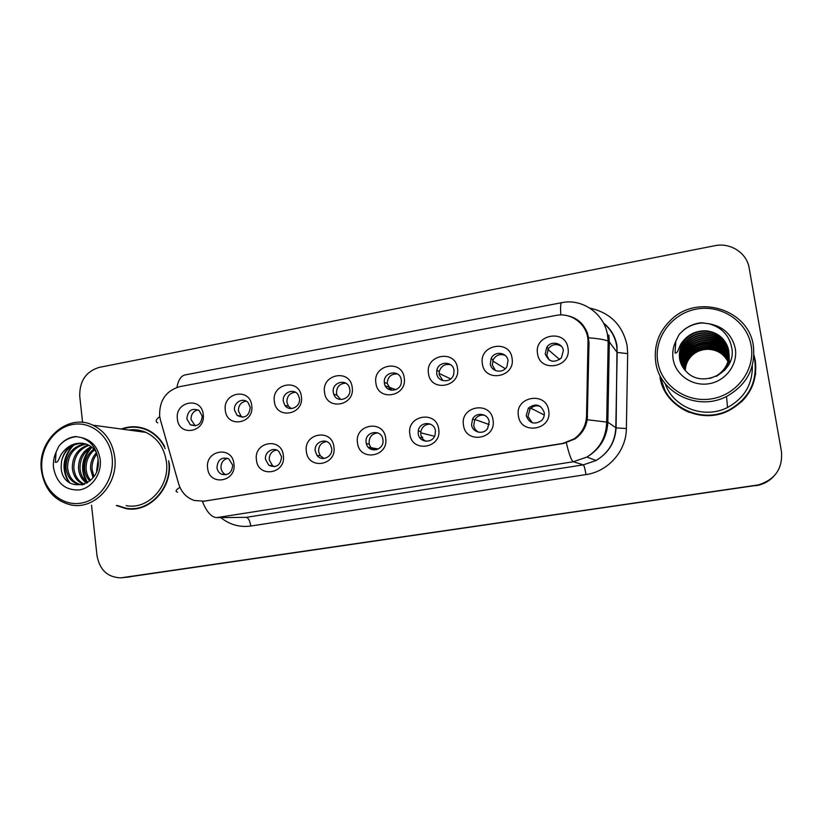 <?xml version="1.0" encoding="UTF-8"?>
<svg xmlns="http://www.w3.org/2000/svg" width="823" height="823" viewBox="0 0 823 823"><rect width="100%" height="100%" fill="white"/><g stroke="black" fill="none" stroke-linecap="round" stroke-linejoin="round"><path stroke-width="1.23" d="M283.338 455.428C286.311 473.894 258.031 478.513 256.437 459.964C253.453 441.694 281.569 436.797 283.338 455.428M265.551 459.491L268.843 465.293C276.363 468.246 280.612 465.417 281.569 456.786L278.925 451.539C273.75 446.261 264.255 451.93 265.551 459.491M333.912 446.899C337.019 465.561 308.069 470.293 306.372 451.539C303.255 433.073 332.039 428.063 333.912 446.899M315.26 451.117L316.958 455.304C321.649 462.207 333.171 456.796 331.659 448.35L330.568 445.089C326.453 437.054 313.656 442.126 315.26 451.117M385.689 438.155C388.94 457.032 359.301 461.868 357.501 442.918C354.24 424.246 383.713 419.113 385.689 438.155M366.142 442.537L366.348 443.597C368.529 453.874 384.567 450.387 382.952 439.935L382.932 439.708C381.769 428.392 364.198 431.406 366.142 442.537M438.721 429.215C442.116 448.298 411.757 453.257 409.844 434.081C406.449 415.214 436.622 409.957 438.721 429.215M418.228 433.762C419.051 442.856 432.816 443.813 435.1 434.894L435.418 430.871C434.462 421.088 419.421 421.211 418.259 430.954L418.228 433.762M493.039 420.049C496.588 439.348 465.489 444.42 463.462 425.038C459.913 405.955 490.817 400.575 493.039 420.049M471.569 424.781C472.34 432.559 483.451 435.12 487.638 428.433L489.171 421.808C488.337 413.506 476.167 411.531 472.577 419.051L471.569 424.781M548.704 410.656C552.408 430.172 520.537 435.377 518.387 415.769C514.684 396.47 546.359 390.956 548.704 410.656M526.206 415.574C529.21 423.372 534.312 425.059 541.503 420.625C543.725 418.362 544.641 415.666 544.25 412.539C540.876 404.391 535.578 402.92 528.376 408.105L526.206 415.574M233.917 463.771C236.767 482.041 209.135 486.547 207.633 468.205C204.783 450.13 232.261 445.336 233.917 463.771M216.963 467.67C217.416 470.674 218.887 472.844 221.387 474.182C228.31 475.807 232.055 472.762 232.631 465.036L228.773 458.853C221.634 456.662 217.704 459.604 216.963 467.67M251.725 405.574C254.616 423.742 226.85 428.629 225.317 410.368C222.426 392.396 250.038 387.232 251.725 405.574M234.534 410.224L237.158 415.409C244.688 419 249.06 416.315 250.274 407.364L248.083 402.612C243.197 396.881 233.228 402.509 234.534 410.224M301.372 396.552C304.387 414.915 275.972 419.925 274.347 401.459C271.333 383.292 299.582 378.014 301.372 396.552M283.349 401.377L284.881 405.317C289.367 412.282 300.93 406.86 299.449 398.455L298.307 395.133C294.202 387.407 281.805 392.612 283.349 401.377M352.193 387.324C355.341 405.883 326.247 411.006 324.529 392.345C321.371 373.992 350.289 368.581 352.193 387.324M333.294 392.314L333.778 394.279C336.813 403.62 351.524 399.114 349.765 389.33L349.528 388.168C347.203 378.035 331.484 382.098 333.294 392.314M404.216 377.87C407.508 396.635 377.726 401.881 375.885 383.014C372.593 364.455 402.2 358.921 404.216 377.87M384.403 383.055C385.37 393.384 401.511 391.954 401.357 381.491L401.274 379.989C400.173 369.105 383.148 371.615 384.341 382.428L384.403 383.055M457.495 368.19C460.931 387.16 430.429 392.54 428.485 373.457C425.049 354.703 455.366 349.034 457.495 368.19M436.735 373.56C437.579 382.602 451.405 383.364 453.699 374.444L454.008 370.432C453.072 360.916 438.381 360.906 436.848 370.371L436.735 373.56M512.071 358.272C515.661 377.459 484.408 382.973 482.35 363.673C478.76 344.714 509.818 338.901 512.071 358.272M490.333 363.848C491.136 371.965 503.131 373.981 506.906 366.585L508.017 360.639C507.143 352.131 494.376 350.619 491.105 358.581L490.333 363.848M567.993 348.119C571.748 367.521 539.723 373.158 537.542 353.653C533.788 334.477 565.617 328.521 567.993 348.119M545.227 353.89C548.704 362.069 554.085 363.406 561.358 357.902L563.354 350.608C562.49 342.79 551.112 340.434 546.832 347.152L545.227 353.89M203.209 414.381C205.966 432.363 178.828 437.147 177.398 419.072C174.63 401.285 201.614 396.233 203.209 414.381M186.821 418.876L190.329 424.761C197.417 427.137 201.378 424.246 202.211 416.078L199.115 410.492C191.893 407.652 187.798 410.44 186.821 418.876M274.501 466.734L272.526 465.664L269.255 459.903C269.111 454.461 271.549 451.169 276.549 450.016M323.953 458.473L320.291 455.757L318.614 451.601C318.501 445.829 321.165 442.476 326.577 441.55M374.486 449.996C371.852 448.926 370.134 446.982 369.321 444.153L369.116 443.103C369.064 436.941 371.986 433.546 377.87 432.919M426.098 441.272C423.145 439.955 421.386 437.671 420.82 434.41L420.851 431.622C422.189 426.509 425.419 424.02 430.532 424.154M478.739 432.24C475.961 430.861 474.295 428.608 473.75 425.501L474.758 419.823C477.083 416.057 480.385 414.545 484.665 415.286M532.358 422.806L527.965 416.387L530.115 408.98C533.047 405.934 536.493 405.091 540.444 406.459M226.099 474.778L225.399 474.48C222.91 473.153 221.449 471.003 221.006 468.02C220.852 462.876 223.084 459.635 227.714 458.318M242.734 417.323L241.046 416.171L238.444 411.016C238.372 405.358 240.954 402.066 246.17 401.14M291.219 408.558L288.441 406.161L286.908 402.252C286.888 396.233 289.706 392.89 295.354 392.232M340.743 399.556L336.988 395.225L336.494 393.271C336.545 386.841 339.642 383.477 345.773 383.179M391.316 390.267L387.18 383.477C387.684 376.872 391.131 373.704 397.499 373.981M442.928 380.658L439.184 374.691L439.287 371.523C441.179 365.875 444.965 363.601 450.623 364.702M495.559 370.617L492.36 365.073L493.131 359.846C496.032 355.001 500.065 353.52 505.229 355.423M549.219 360.011L546.832 355.217L548.416 348.53C552.212 344.168 556.533 343.417 561.399 346.288M195.267 425.861L191.049 419.596C190.957 414.257 193.323 411.016 198.148 409.875M160.495 420.234L159.641 415.954C159.24 400.564 165.927 390.791 179.692 386.656L555.772 315.466C572.098 311.896 588.764 325.651 587.992 342.389L586.542 416.047C586.079 425.656 581.923 433.268 574.084 438.906L562.716 443.422L204.155 501.166L194.413 500.507C186.564 497.843 181.307 492.277 178.653 483.821L160.495 420.234M588.445 336.628L587.406 336.196M391.501 388.621L387.674 388.713M422.744 437.188L419.802 437.733M370.731 447.64L369.774 448.514M116.321 505.507L125.981 508.624C148.829 513.161 172.1 488.862 169.271 462.968M128.583 508.511L132.729 509.015M659.984 377.037C663.811 406.511 700.723 425.1 728.715 410.687C748.899 399.515 757.767 382.839 755.319 360.649L753.961 355.052M660.468 377.891L665.972 393.116M755.545 374.671L755.205 361.616L753.899 356.205M564.856 315.24C576.007 316.804 583.61 322.955 587.653 333.696L589.021 342.615L587.252 419.74C585.801 427.754 581.717 434.143 574.989 438.906L563.734 443.422L202.427 501.474C206.645 511.916 211.408 517.297 216.706 517.626L246.18 517.348L583.332 464.861L596.099 460.479C608.464 453.031 615.038 442.126 615.81 427.775L617.168 352.439L616.694 345.876C615.09 336.72 610.728 329.21 603.619 323.346M126.197 577.283L758.045 485.148C764.001 483.821 769.094 481.033 773.332 476.805C769.094 481.033 764.001 483.821 758.045 485.148L126.279 577.273L758.189 484.942C775.06 479.747 782.817 468.626 781.459 451.58L749.156 267.989C746.831 252.836 730.299 242.301 714.673 245.727L99.182 367.387C85.921 371.512 79.44 381.131 79.738 396.223L82.578 422.425M124.746 577.437L122.339 577.695M164.559 446.457C160.464 438.793 154.724 433.227 147.358 429.771C138.799 426.016 130.106 425.769 121.259 429.03M91.538 505.219L97.001 555.628C99.706 570.02 107.669 577.417 120.878 577.849L756.1 485.323M139.848 427.353L135.682 427.24M755.833 485.714L757.901 485.344C763.806 484.027 768.867 481.27 773.075 477.062M143.891 428.413L139.756 427.775M117.308 505.517L125.991 508.203C149.148 512.873 172.532 487.555 168.725 461.487L168.643 460.767M165.186 448.648C161.154 440.068 155.146 433.906 147.152 430.141C138.974 426.561 130.631 426.221 122.123 429.143M126.094 505.62C147.873 510.209 170.001 486.424 166.421 461.878C164.333 447.866 157.512 438.042 145.949 432.384C140.424 429.966 134.684 429.184 128.727 430.048M114.747 457.269C112.556 442.002 105.251 431.303 92.845 425.162C67.939 412.745 37.169 440.007 41.376 470.128C44.319 489.222 54.267 500.847 71.2 504.983C94.583 509.982 118.502 484.037 114.747 457.269M112.123 457.475C109.901 436.211 91.178 420.862 72.527 424.503C53.834 427.837 39.638 448.957 41.932 469.779C43.948 490.652 62.095 506.412 80.963 503.162C99.871 500.23 114.634 478.698 112.123 457.475M82.814 443.268C71.755 442.887 64.688 448.73 61.622 460.798L61.118 467.094C62.106 494.932 101.424 487.772 98.143 460.026C96.703 448.556 91.106 441.066 81.354 437.569L75.623 436.54C68.947 437.322 63.35 440.552 58.834 446.241L56.098 452.136L55.336 462.31C58.464 463.267 59.534 455.767 62.476 452.753C67.825 445.727 74.605 442.568 82.814 443.268L86.446 444.173C90.623 445.696 94.028 448.597 96.661 452.876M96.61 471.054L98.112 459.635M93.03 477.659L90.571 469.079C90.283 462.886 92.248 457.382 96.476 452.557M93.873 476.486L92.053 469.182C91.754 463.596 93.39 458.473 96.97 453.812M89.81 481.064C86.662 477.649 84.913 473.523 84.594 468.668C84.43 460.479 87.526 453.957 93.853 449.111M90.592 480.354C87.886 477.042 86.384 473.184 86.096 468.771C85.901 461.055 88.709 454.749 94.522 449.862M86.754 483.194C81.796 479.85 79.049 474.871 78.494 468.256C78.494 458.298 82.691 451.097 91.096 446.673M87.495 482.751C83 479.325 80.51 474.532 80.026 468.369C79.985 458.833 83.915 451.776 91.795 447.208M83.967 484.469C77.095 481.877 73.206 476.342 72.28 467.845C72.475 456.199 77.784 448.556 88.236 444.934M84.615 484.222C78.257 481.383 74.667 475.961 73.844 467.948C73.988 456.724 79.018 449.173 88.956 445.315M82.639 484.881L78.607 484.459C71.19 482.134 66.972 476.455 65.953 467.413C66.426 454.059 72.856 446.189 85.253 443.792M82.537 484.912L80.181 484.521C72.774 482.206 68.566 476.538 67.548 467.526C67.939 454.605 74.091 446.766 86.014 444.029M61.622 460.798C64.894 449.42 72.002 443.576 82.948 443.288M132.719 508.593L136.927 508.563M68.762 482.288C61.478 469.943 62.62 457.804 72.198 445.891M86.487 481.969C80.284 470.406 81.498 459.131 90.129 448.154M58.834 446.241C63.474 440.614 69.42 437.404 76.683 436.612M70.253 483.266C61.735 472.803 63.464 454.749 73.998 444.965M87.65 482.648C80.777 470.365 82.177 458.565 91.837 447.228M660.468 376.955C664.264 406.151 700.846 424.545 728.561 410.224C748.488 399.165 757.242 382.664 754.814 360.741L753.878 356.575M753.312 345.423C748.395 309.397 698.254 293.945 671.805 319.098C658.873 331.083 653.534 345.557 655.777 362.501C659.696 392.808 697.842 411.685 726.514 396.48C746.893 384.927 755.823 367.912 753.312 345.423M751.121 345.516C747.047 321.207 721.143 304.284 696.381 309.098C671.558 313.553 653.668 338.15 657.762 361.873C661.486 385.658 686.516 403.136 711.638 398.846C736.822 394.906 755.576 369.753 751.121 345.516M707.245 330.908C700.538 330.352 694.499 332.07 689.129 336.062C683.964 340.136 680.858 345.331 679.808 351.647L679.808 358.787C680.57 363.396 682.545 367.459 685.744 370.978C701.381 389.423 735.885 372.942 731.966 348.983C729.754 335.835 722.049 327.42 708.85 323.737L701.134 322.76C694.643 323.521 688.872 325.898 683.82 329.869L679.17 334.405L675.806 341.247L675.055 352.944C678.203 354.127 678.944 345.567 682.267 342.101C688.44 334.015 696.762 330.28 707.245 330.908C718.798 332.811 725.958 339.405 728.715 350.68C729.878 361.379 725.917 369.692 716.812 375.638L710.012 378.436M729.085 358.725L729.199 359.342M729.219 359.754L729.312 360.371M728.983 357.048L729.106 357.686M729.137 357.892L729.229 358.53M682.823 367.089L682.709 366.451C681.67 357.83 684.623 350.711 691.587 345.084C704.221 335.033 725.485 341.895 728.849 357.666M729.127 358.098L729.219 358.735M682.925 367.253L682.853 366.832C681.814 358.231 684.767 351.133 691.711 345.526C704.241 335.558 725.32 342.245 728.818 357.871M682.092 365.762L681.537 363.313C680.477 354.518 683.501 347.244 690.61 341.494C704.015 330.692 726.74 339.055 728.993 355.917L729.003 355.989M729.044 356.205L729.137 356.843M729.157 357.059L729.229 357.696M682.432 366.41L682.133 364.898C681.074 356.184 684.067 348.993 691.104 343.304C704.128 332.873 726.133 340.496 728.941 356.832M729.034 356.41L729.127 357.059M729.157 357.264L729.229 357.902M682.534 366.574L682.277 365.289C681.228 356.606 684.211 349.425 691.227 343.757C704.149 333.418 725.968 340.845 728.921 357.038M681.763 365.052L680.93 361.698C679.86 352.8 682.915 345.454 690.106 339.642C703.644 328.716 726.616 337.173 728.9 354.209L729.044 355.135M729.065 355.351L729.137 355.999M681.845 365.247L681.084 362.099C680.014 353.232 683.059 345.897 690.23 340.105C703.737 329.21 726.647 337.646 728.921 354.631L729.034 355.351M729.065 355.567L729.137 356.215M729.157 356.421L729.209 357.059M682.174 365.916L681.691 363.715C680.621 354.939 683.646 347.676 690.734 341.957C704.056 331.216 726.637 339.446 728.993 356.194M681.958 365.505L680.312 360.042C679.232 351.051 682.318 343.623 689.581 337.749C703.274 326.7 726.503 335.239 728.808 352.46L729.044 354.26M729.065 354.487C729.476 360.227 727.944 365.556 724.456 370.463M681.804 365.175L680.467 360.453C679.386 351.493 682.473 344.086 689.715 338.222C703.367 327.204 726.534 335.722 728.828 352.902L729.044 354.476M729.065 354.703L729.116 355.351M679.808 351.647C680.991 345.249 684.119 340.136 689.19 336.298C702.996 325.157 726.411 333.757 728.736 351.123C729.898 361.791 725.948 370.093 716.874 376.018L716.319 376.337M685.168 370.329C685.446 363.334 688.347 357.707 693.871 353.437C704.714 345.043 722.46 348.901 727.974 361.678M727.954 361.729C723.921 353.983 717.409 349.847 708.438 349.322C702.955 349.25 698.13 350.752 693.984 353.828L693.882 353.427M685.292 370.484C685.641 363.581 688.532 358.026 693.984 353.828M684.654 369.712C684.674 362.346 687.596 356.38 693.439 351.833C704.611 343.14 723.036 347.501 728.201 360.896M684.777 369.866C684.87 362.593 687.791 356.719 693.542 352.234C704.642 343.613 722.892 347.851 728.149 361.091M684.16 369.074C683.892 361.338 686.835 355.042 692.987 350.197C704.519 341.185 723.623 346.102 728.406 360.104M684.283 369.239C684.088 361.585 687.02 355.382 693.1 350.608C704.539 341.679 723.468 346.452 728.355 360.299M683.687 368.426C683.1 360.32 686.043 353.684 692.534 348.53C704.416 339.179 724.219 344.693 728.581 359.301M728.643 359.507L728.828 360.135M728.89 360.34L729.044 360.947M729.096 361.153L729.229 361.76M683.8 368.591C683.296 360.577 686.248 354.024 692.647 348.942C704.437 339.683 724.075 345.043 728.54 359.497M728.602 359.713L728.797 360.33M728.859 360.536L729.024 361.153M729.075 361.348L729.209 361.955M729.25 362.161L729.363 362.758M683.244 367.758C682.298 359.291 685.24 352.316 692.071 346.822C704.313 337.132 724.847 343.294 728.725 358.489M728.787 358.694L728.952 359.322M729.003 359.538L729.137 360.155M683.357 367.922C682.504 359.548 685.446 352.656 692.184 347.255C704.344 337.646 724.682 343.644 728.694 358.694M728.756 358.9L728.921 359.528M728.972 359.733L729.116 360.351M729.157 360.556L729.271 361.174M728.9 357.882L729.044 358.509M728.869 358.087L729.024 358.715M729.065 358.921L729.178 359.548M728.962 357.254L729.085 357.892M665.241 383.703C673.008 407.395 704.221 419.627 727.553 407.457C744.404 398.178 752.664 384.228 752.335 365.587M666.311 392.736C671.671 401.778 679.356 408.331 689.365 412.405M741.369 401.953C749.136 394.238 753.693 385.071 755.061 374.455M689.612 349.6C697.318 343.88 705.969 342.121 715.578 344.323M679.17 334.405L683.841 329.941C689.427 325.579 696.001 323.223 703.583 322.873M204.155 501.166L204.978 501.186M586.542 416.047L587.56 416.705M587.992 342.389L589.001 343.541M589.803 308.1C610.172 312.617 622.61 325.075 627.095 345.465L627.682 353.633L626.375 428.546C626.344 450.994 608.176 471.558 585.997 474.583L250.799 526.031C239.658 527.522 229.658 524.704 220.811 517.585M157.841 422.878C155.115 421.643 155.742 419.576 159.734 416.654M560.844 314.972C560.288 307.092 560.586 302.987 561.749 302.669L185.103 374.918C181.101 375.772 178.375 379.928 176.914 387.366M566.358 442.856C569.135 454.502 571.45 460.787 573.312 461.744L216.706 517.626M587.252 419.74L607.847 422.22C607.024 437.507 600.029 449.121 586.881 457.063L573.312 461.744L583.332 464.861C584.155 465.664 585.04 468.904 585.997 474.583M177.593 492.185C175.001 491.475 175.772 489.86 179.918 487.329M588.661 337.811C598.537 338.572 605.039 339.693 608.176 341.154L609.329 341.998L607.847 422.22L616.088 427.888L626.375 428.546M608.835 335.012L609.329 341.998L617.168 352.439L627.682 353.633M122.421 577.674L130.085 576.872M237.436 517.43L246.18 517.348C248.402 517.862 249.935 520.753 250.799 526.031M606.376 427.199L607.127 427.682M607.981 351.833L608.516 352.491M581.45 323.655L580.935 323.624M56.098 452.136C53.845 457.104 52.981 462.31 53.516 467.752C56.602 483.204 65.284 490.59 79.543 489.911C92.094 487.916 101.857 473.637 100.211 459.563C98.246 447.475 91.96 440.14 81.354 437.569M675.806 341.247C673.039 346.997 672.154 352.974 673.132 359.178C675.642 375.062 692.39 386.625 709.066 383.713C725.783 381.039 738.159 364.363 735.237 348.294C731.976 334.519 723.18 326.33 708.85 323.737M378.323 448.988L368.231 447.198M272.526 465.664L268.843 465.293M320.291 455.757L316.958 455.304M369.321 444.153L366.348 443.597M225.399 474.48L221.387 474.182M241.046 416.171L237.158 415.409M288.441 406.161L284.881 405.317M336.988 395.225L333.778 394.279M194.526 425.44L190.329 424.761M574.084 438.906L574.629 439.153M548.416 348.53L546.832 347.152M493.131 359.846L491.105 358.581M439.287 371.523L436.848 370.371M387.18 383.477L384.341 382.428M530.115 408.98L528.376 408.105M474.758 419.823L472.577 419.051M420.851 431.622L418.259 430.954M395.863 389.691L385.298 385.884M450.726 378.899L439.091 373.457M505.24 368.714L492.71 360.937M559.65 359.528L547.881 349.384M376.564 449.697L369.681 448.494M434.544 436.293L420.738 432.805M489.171 424.565L474.933 419.504M544.291 415.008L530.856 408.208M129.376 508.655L125.981 508.624M603.444 322.997C610.933 328.953 615.47 336.648 617.034 346.082L616.088 427.888C615.203 442.208 608.536 453.072 596.099 460.479L586.881 457.063C599.679 449.019 606.284 437.26 606.685 421.757L608.176 341.154L607.384 334.107C603.578 313.028 581.892 298.327 561.749 302.669M608.783 347.8L608.115 344.446M581.655 323.83L581.11 323.82M148.531 430.336L147.152 430.141M145.949 432.384L92.845 425.162M80.181 484.521L78.607 484.459M685.744 370.978C682.411 367.469 680.364 363.365 679.582 358.694C678.564 349.446 681.742 341.905 689.129 336.062L689.19 336.298M727.553 407.457L726.514 396.48M728.602 410.739L728.561 410.224"/></g></svg>
